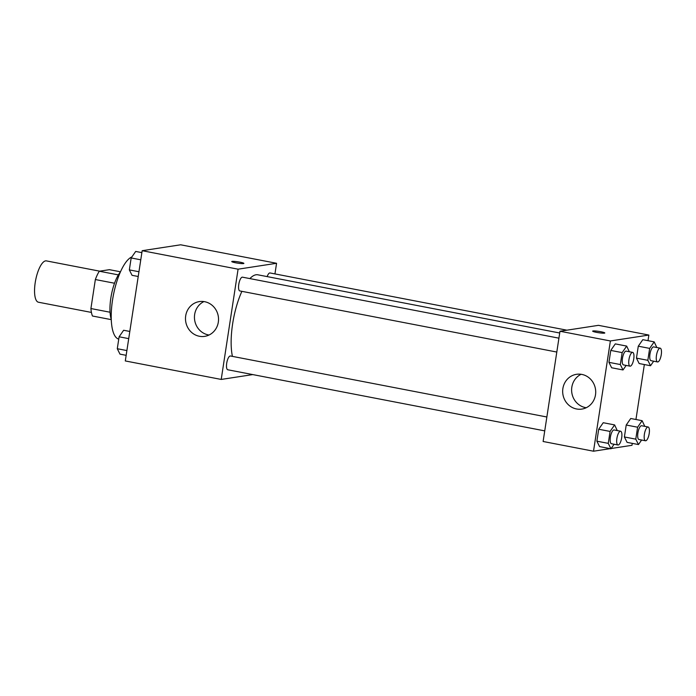 <?xml version="1.0" encoding="UTF-8"?>
<svg xmlns="http://www.w3.org/2000/svg" width="696" height="696" viewBox="0 0 696 696"><rect width="100%" height="100%" fill="white"/><g stroke="black" fill="none" stroke-linecap="round" stroke-linejoin="round"><path stroke-width="1.04" d="M99.676 271.17L46.406 260.896A21.037 6.925 100.9 0 0 35.627 280.244A21.037 6.925 100.9 0 0 38.437 302.221L91.42 312.426M110.046 312.234L90.915 308.546L95.352 279.54A27.153 8.935 100.9 0 1 99.311 271.223L109.437 269.674L120.486 271.797M90.915 308.546A27.153 8.935 100.9 0 0 92.464 316.01L111.264 319.638M111.256 319.36A28.049 9.231 -79.1 0 1 120.373 272.049M114.535 283.237L95.352 279.54M118.381 274.894L99.311 271.223M131.909 256.902A42.082 13.842 100.9 0 0 112.665 299.228A42.082 13.842 100.9 0 0 118.755 339.117M252.787 374.587L221.215 379.433L125.297 360.946L142.167 250.699L180.647 244.792L276.564 263.288L274.946 273.902M235.718 262.801A6.133 0.679 -171.3 0 1 231.751 261.548A6.133 0.679 -171.3 0 1 237.919 261.809A6.133 0.679 -171.3 0 1 243.887 263.401A6.133 0.679 -171.3 0 1 235.718 262.801M221.215 379.433L238.084 269.187L142.167 250.699M238.084 269.187L276.564 263.288M243.887 263.41A6.133 0.679 8.7 0 0 237.919 261.818A6.133 0.679 8.7 0 0 231.751 261.548M185.701 315.836A17.591 16.495 81.3 0 1 199.352 301.594A17.591 16.495 81.3 0 1 218.318 316.48A17.591 16.495 81.3 0 1 204.685 336.368A17.591 16.495 81.3 0 1 185.701 315.836M203.919 301.577A17.591 16.495 -98.7 0 0 194.654 314.47A17.591 16.495 -98.7 0 0 209.052 335.02M546.865 417L230.437 355.995A7.012 2.305 100.9 0 0 230.159 355.995A7.012 2.305 100.9 0 0 226.765 362.851A7.012 2.305 100.9 0 0 227.775 369.767L544.742 430.876M566.901 330.182L270.005 272.954A7.012 2.305 100.9 0 0 267.16 276.599M558.923 338.169L242.495 277.173A7.012 2.305 100.9 0 0 238.902 283.62A7.012 2.305 100.9 0 0 239.842 290.945L556.8 352.046M559.715 333.001L257.868 274.807A47.406 15.599 100.9 0 0 249.881 278.6M241.895 291.346A47.406 15.599 100.9 0 0 232.42 356.378M610.227 448.642L593.514 451.208L543.115 441.49L559.984 331.244L598.464 325.337L648.863 335.054L648.002 340.675M611.149 448.502L631.994 445.301L632.29 443.369M635.944 419.505L644.348 364.547M603.232 422.716L598.708 429.241L596.881 441.177L599.578 446.588L596.881 441.177L598.708 429.241L603.232 422.716L614.612 424.917L617.265 430.572M615.29 343.894L610.766 350.419L608.948 362.346L611.636 367.766L608.948 362.346L610.766 350.419L615.29 343.894L626.67 346.086L629.332 351.741M642.799 339.674L638.284 346.19L636.457 358.127L639.154 363.538L636.457 358.127L638.284 346.19L642.799 339.674L654.188 341.866L656.841 347.522M593.514 451.208L610.383 340.962L648.863 335.054M627.087 442.369L624.399 436.957L627.087 442.369L638.467 444.561L635.779 439.15L637.606 427.214L642.121 420.689L644.783 426.352M626.217 425.021L624.399 436.957L626.217 425.021L630.741 418.496L626.217 425.021L637.606 427.214M576.549 408.978A17.591 16.495 81.3 0 1 562.664 391.37A17.591 16.495 81.3 0 1 576.523 374.309A17.591 16.495 81.3 0 1 595.498 389.195A17.591 16.495 81.3 0 1 581.856 409.083A17.591 16.495 81.3 0 1 576.549 408.978M610.383 340.962L559.984 331.244M604.798 332.984A6.133 0.679 8.7 0 0 599.839 331.557A6.133 0.679 8.7 0 0 593.044 330.965A6.133 0.679 -171.3 0 1 599.856 331.548A6.133 0.679 -171.3 0 1 604.798 332.984A6.133 0.679 -171.3 0 1 598.63 332.723A6.133 0.679 -171.3 0 1 592.67 331.122A6.133 0.679 -171.3 0 1 593.044 330.957A6.133 0.679 8.7 0 0 592.67 331.131M581.099 374.291A17.591 16.495 -98.7 0 0 571.773 392.431A17.591 16.495 -98.7 0 0 585.493 407.604A17.591 16.495 -98.7 0 0 586.232 407.725M614.098 444.248L610.957 448.781L608.26 443.369L610.087 431.433L614.612 424.917M620.615 431.215L614.107 429.963A7.012 2.305 100.9 0 0 610.514 436.409A7.012 2.305 100.9 0 0 611.453 443.735L617.961 444.988A7.012 2.305 100.9 0 0 618.231 444.996A7.012 2.305 100.9 0 0 621.624 438.132A7.012 2.305 100.9 0 0 620.615 431.215A7.012 2.305 100.9 0 0 617.021 437.662A7.012 2.305 100.9 0 0 617.961 444.988M610.957 448.781L599.578 446.588M608.26 443.369L596.881 441.177M610.087 431.433L598.708 429.241M626.165 365.417L623.016 369.959L620.327 364.547L622.154 352.611L626.67 346.086M632.673 352.394L626.174 351.132A7.012 2.305 100.9 0 0 622.581 357.587A7.012 2.305 100.9 0 0 623.52 364.913L630.019 366.166A7.012 2.305 100.9 0 0 630.298 366.166A7.012 2.305 100.9 0 0 633.691 359.31A7.012 2.305 100.9 0 0 632.673 352.394A7.012 2.305 100.9 0 0 629.08 358.84A7.012 2.305 100.9 0 0 630.019 366.166M623.016 369.959L611.636 367.766M620.327 364.547L608.948 362.346M622.154 352.611L610.766 350.419M641.616 440.02L638.467 444.561M648.124 426.996L641.625 425.743A7.012 2.305 100.9 0 0 638.032 432.19A7.012 2.305 100.9 0 0 638.971 439.515L645.47 440.768A7.012 2.305 100.9 0 0 645.74 440.768A7.012 2.305 100.9 0 0 649.142 433.913A7.012 2.305 100.9 0 0 648.124 426.996A7.012 2.305 100.9 0 0 644.531 433.443A7.012 2.305 100.9 0 0 645.47 440.768M642.121 420.689L630.741 418.496M635.779 439.15L624.399 436.957M653.674 361.198L650.534 365.739L647.837 360.319L649.664 348.392L654.188 341.866M660.191 348.165L653.683 346.913A7.012 2.305 100.9 0 0 650.09 353.368A7.012 2.305 100.9 0 0 651.03 360.685L657.537 361.937A7.012 2.305 100.9 0 0 657.807 361.946A7.012 2.305 100.9 0 0 661.2 355.09A7.012 2.305 100.9 0 0 660.191 348.165A7.012 2.305 100.9 0 0 656.598 354.621A7.012 2.305 100.9 0 0 657.537 361.937M650.534 365.739L639.154 363.538M647.837 360.319L636.457 358.127M649.664 348.392L638.284 346.19M126.159 355.325L119.982 354.134L117.285 348.722L119.112 336.786L123.636 330.261L129.813 331.453M126.889 350.566L117.285 348.722M128.716 338.639L119.112 336.786M138.217 276.495L132.04 275.311L129.343 269.891L131.17 257.955L135.694 251.439L141.871 252.631M138.948 271.745L129.343 269.891M140.775 259.808L131.17 257.955M163.012 247.498L163.934 247.358"/></g></svg>
